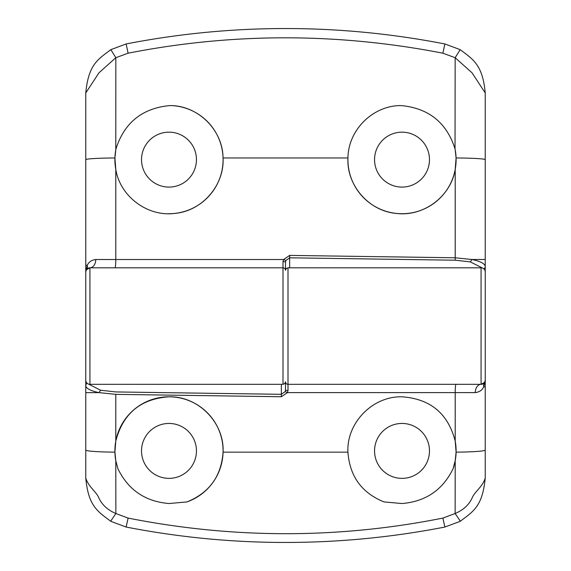 <?xml version="1.0" encoding="UTF-8"?>
<svg xmlns="http://www.w3.org/2000/svg" width="571" height="571" viewBox="0 0 571 571"><rect width="100%" height="100%" fill="white"/><g stroke="black" fill="none" stroke-linecap="round" stroke-linejoin="round"><path stroke-width="0.86" d="M168.987 187.088A27.465 27.465 0 0 1 141.522 159.623A27.465 27.465 0 0 1 168.987 132.165A27.465 27.465 0 0 1 196.453 159.623A27.465 27.465 0 0 1 168.987 187.088M115.792 169.423A54.095 54.095 0 0 1 115.792 149.816L115.963 148.917C124.228 122.929 141.901 108.511 168.987 105.656L171.022 105.571C198.601 106.056 222.754 130.181 223.054 157.96C224.546 185.375 201.984 211.206 174.619 213.426C147.432 216.894 120.138 196.453 115.792 169.423L115.792 259.519L283.573 259.519L289.668 255.401L455.208 257.785L455.208 169.423C450.862 196.467 423.554 216.88 396.41 213.433C369.03 211.191 346.483 185.468 347.946 157.96C348.246 130.324 372.256 106.049 399.978 105.571L402.013 105.656C429.114 108.519 446.793 122.936 455.037 148.917L455.158 57.707L442.896 53.196C337.482 32.69 232.554 32.69 128.104 53.196L115.842 57.707L115.792 149.816L114.921 157.967L115.792 169.423M115.834 149.588A54.095 54.095 0 0 1 115.963 148.917M402.013 187.088A27.465 27.465 0 0 1 374.547 159.623A27.465 27.465 0 0 1 402.013 132.165A27.465 27.465 0 0 1 429.478 159.623A27.465 27.465 0 0 1 402.013 187.088M455.208 169.423L456.079 157.967L455.208 149.816A54.095 54.095 0 0 1 402.013 213.718A54.095 54.095 0 0 1 347.946 157.96L223.054 157.96M86.114 270.304L87.306 265.315C88.726 261.989 91.546 260.055 95.75 259.512A8.322 5.824 90 0 1 89.925 267.813L86.407 269.755L85.764 271.974A4.161 4.161 0 0 1 89.925 267.813L283.002 267.813L283.002 384.326L89.925 384.326A4.161 4.161 0 0 1 85.764 380.165L85.764 92.959C88.498 64.602 97.612 59.648 110.831 49.656L126.134 43.953C179.108 33.66 232.226 28.529 285.5 28.55C338.603 28.514 391.72 33.646 444.866 43.953L460.169 49.656C473.245 59.448 482.673 64.901 485.236 92.959L485.236 273.538M285.5 262.232L285.5 270.311A2.498 2.498 0 0 0 283.002 267.813L283.002 261.597L283.573 259.519L285.857 260.497L285.5 262.232A2.498 0.635 0 0 0 283.002 261.597M126.134 43.953L128.104 53.196M442.896 53.196L444.866 43.953M485.236 92.959L472.01 72.781L455.158 57.707L460.169 49.656M110.831 49.656L115.842 57.707L98.99 72.781L85.764 92.959M95.75 259.512L115.792 259.519A8.322 0.814 90 0 1 114.971 267.813M482.581 268.099L470.368 261.911L455.208 260.205L455.208 257.785L471.867 259.505L485.236 259.491M455.208 257.785L455.208 260.205L289.661 257.814L285.857 260.497M470.368 261.911L471.867 259.505C480.582 261.34 485.036 263.695 485.236 266.586A2.498 2.398 180 0 1 483.737 268.784M455.037 148.917A54.095 54.095 0 0 1 455.166 149.588M171.022 105.571A54.095 54.095 0 0 1 223.075 160.644A54.095 54.095 0 0 1 168.987 213.718M402.013 478.37A27.465 27.465 0 0 0 429.478 450.904A27.465 27.465 0 0 0 402.013 423.439A27.465 27.465 0 0 0 374.547 450.904A27.465 27.465 0 0 0 402.013 478.37M484.886 381.835L483.694 386.824C482.274 390.15 479.454 392.077 475.25 392.612A8.322 5.824 -90 0 1 481.075 384.326L484.593 382.384L485.236 380.165A4.161 4.161 0 0 1 481.075 384.326L287.998 384.326L287.998 267.813L481.075 267.813A4.161 4.161 0 0 1 485.236 271.974L485.236 478.041C482.466 506.52 473.438 511.259 460.147 521.352L444.866 527.047L442.882 518.09L455.137 513.515L455.201 460.747L453.074 468.77C442.675 489.997 425.652 501.581 402.013 503.529L384.033 501.923C361.764 492.923 349.73 476.328 347.932 452.153C346.44 422.825 372.72 395.996 402.013 396.809C430.384 398.829 448.114 413.59 455.208 441.09L455.208 392.605L287.441 392.605L281.332 396.745L115.792 394.361L99.076 392.634L85.764 392.648L85.764 378.602M453.074 468.77A54.095 54.095 0 0 0 455.208 441.09L456.093 452.146A33.289 2.098 -0 0 0 485.236 450.062M168.987 478.37A27.465 27.465 0 0 0 196.453 450.904A27.465 27.465 0 0 0 168.987 423.439A27.465 27.465 0 0 0 141.522 450.904A27.465 27.465 0 0 0 168.987 478.37M186.967 501.923A54.095 54.095 0 0 0 168.987 396.809A54.095 54.095 0 0 0 115.792 441.09C122.922 413.561 140.652 398.801 168.987 396.809C198.315 396.053 224.503 422.711 223.068 452.153C221.327 476.243 209.293 492.837 186.967 501.923L168.987 503.529C145.291 501.545 128.268 489.961 117.926 468.77L115.799 460.747L115.863 513.515L128.118 518.09C233.61 538.896 338.532 538.896 442.882 518.09M114.907 452.146L115.799 460.747A54.095 54.095 0 0 1 114.907 452.146L115.792 441.09A54.095 54.095 0 0 0 114.907 452.146A33.289 2.098 0 0 1 85.764 450.062L85.764 392.648M444.866 527.047C391.97 537.332 338.846 542.464 285.5 542.45C232.261 542.471 179.137 537.34 126.134 527.047L110.853 521.352C97.705 511.459 88.362 506.213 85.764 478.041L85.764 450.062L85.764 478.041C88.576 487.184 96.549 491.738 98.983 498.212C102.173 504.985 107.805 510.089 115.863 513.515L110.631 521.223M285.5 389.907L285.5 381.828A2.498 2.498 0 0 0 287.998 384.326L287.998 390.543L287.441 392.605L285.15 391.627L285.5 389.907A2.498 0.635 180 0 0 287.998 390.543M128.118 518.09L126.134 527.047M485.236 336.697L485.236 299.026M455.201 460.747L456.093 452.146M460.369 521.223L455.137 513.515C463.195 510.089 468.827 504.985 472.017 498.212C474.451 491.738 482.431 487.177 485.236 478.041M475.25 392.612L455.208 392.605A8.322 0.814 -90 0 1 456.029 384.326M88.419 384.04L100.575 390.221L115.792 391.934L281.339 394.325L285.15 391.627M100.575 390.221L99.076 392.634C90.396 390.792 85.964 388.43 85.764 385.561A2.498 2.398 180 0 1 87.256 383.362M115.792 394.361L115.792 441.09M287.998 384.326A2.498 2.498 0 0 1 285.5 381.828A2.498 2.498 0 0 0 287.998 384.326M89.925 267.813L89.925 384.326M485.236 159.68A33.289 1.727 180 0 0 456.079 157.967M114.921 157.967A33.289 1.727 180 0 0 85.764 159.68M86.407 269.755A8.322 7.166 -147.8 0 0 87.306 265.315L85.764 265.315M289.668 255.401L289.661 267.813M223.068 452.153L347.932 452.153M481.075 384.326L481.075 267.813M484.593 382.384A8.322 7.166 32.2 0 0 483.694 386.824L485.236 386.824M281.332 396.745L281.339 384.326M283.002 384.326L284.758 383.612L285.5 381.828M287.998 267.813L286.242 268.534L285.5 270.311"/></g></svg>
